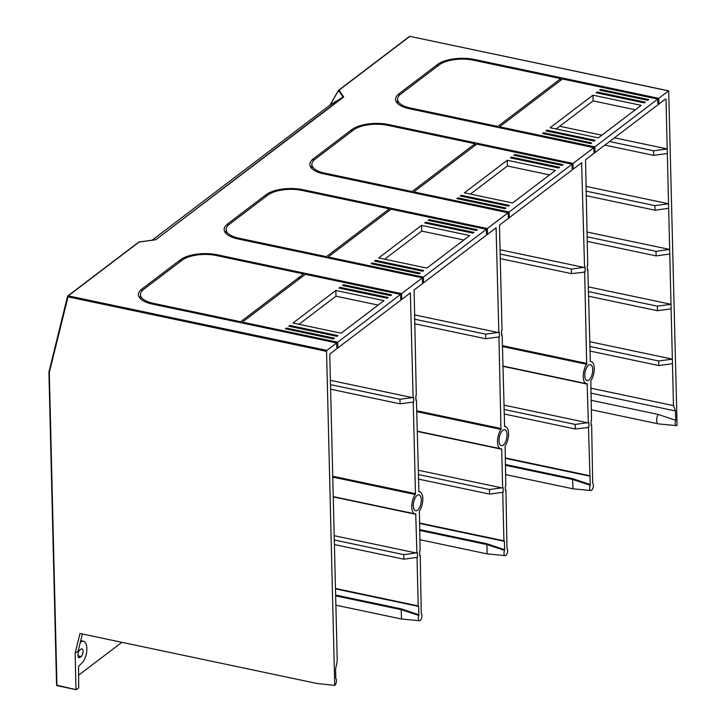 <?xml version="1.0" encoding="UTF-8"?>
<svg xmlns="http://www.w3.org/2000/svg" width="726" height="726" viewBox="0 0 726 726"><rect width="100%" height="100%" fill="white"/><g stroke="black" fill="none" stroke-linecap="round" stroke-linejoin="round"><path stroke-width="1.09" d="M410.19 36.427L668.71 90.85L677.086 425.336A3.766 1.706 -78.1 0 1 676.314 425.608A3.766 1.706 -78.1 0 1 675.715 420.29L658.146 414.419L591.037 400.262M121.895 642.328L78.762 675.08M67.563 296.517L48.914 372.275L56.555 684.963A0.753 0.753 0 0 0 57.154 685.68L76.203 689.7L78.707 687.885L78.553 666.359L81.348 663.528A11.797 5.336 101.9 0 0 86.739 651.104A11.797 5.336 101.9 0 0 83.526 641.249A11.797 5.336 101.9 0 0 80.822 642.056L80.287 642.465M587.352 269.609L587.851 269.718L587.361 270.09L587.243 265.516L587.733 265.144L585.537 159.765L665.615 98.945L666.005 99.353L665.279 99.199M591.145 424.973L591.645 425.073L591.155 425.445L591.046 420.88L591.536 420.508L590.819 380.896A11.289 5.109 101.9 0 0 594.258 369.144A11.289 5.109 101.9 0 0 591.073 361.548A11.289 5.109 101.9 0 0 590.338 361.503L587.851 269.718M585.927 191.092L654.897 205.63L668.555 203.761L585.809 186.31M587.044 236.785L656.014 251.332L669.671 249.454L667.321 153.495L653.663 155.373L604.876 145.082M397.158 101.341L396.85 102.62M588.387 291.616L657.357 306.163L671.015 304.285L669.671 249.454L586.926 232.011M589.721 346.456L658.691 360.994L672.349 359.125L589.612 341.674M590.746 388.147L673.483 405.598L672.467 363.69L671.123 308.859L657.466 310.728L588.496 296.19M671.123 308.859L671.015 304.285L588.269 286.843M653.663 155.373L653.554 150.799L667.212 148.93L614.459 137.804M601.89 135.154L559.71 126.26M667.321 153.495L666.005 99.353M653.554 150.799L609.559 141.525M505.305 464.477L572.814 478.706L572.596 479.459L590.247 485.213A3.766 1.706 101.9 0 0 590.846 490.531A3.766 1.706 101.9 0 0 593.115 487.545A3.766 1.706 101.9 0 0 592.697 483.344L591.645 425.073M415.916 399.817L416.425 399.926L418.911 491.711A11.289 5.109 -78.1 0 1 419.646 491.756A11.289 5.109 -78.1 0 1 422.831 499.361A11.289 5.109 -78.1 0 1 419.392 511.104L420.109 550.716L419.619 551.088L419.728 555.653L420.218 555.281L421.271 613.552A3.766 1.706 -78.1 0 1 421.688 617.753A3.766 1.706 -78.1 0 1 419.419 620.739A3.766 1.706 -78.1 0 1 418.82 615.421L418.72 606.455L335.485 588.895M334.178 535.688L416.924 553.13L415.717 513.89A11.289 5.109 -78.1 0 1 414.982 513.854A11.289 5.109 -78.1 0 1 411.796 506.249A11.289 5.109 -78.1 0 1 415.245 494.506L332.753 477.109M418.249 474.514L489.469 489.533L489.578 494.097L503.236 492.228L503.127 487.654L502.637 488.026L501.693 449.249L417.187 431.425M418.358 479.078L489.578 494.097M418.14 470.212L501.757 487.845L489.469 489.533M504.534 550.317A3.766 1.706 101.9 0 0 505.133 555.635L487.119 553.847L486.883 544.564L504.534 550.317L504.643 549.7L487.101 543.81L486.883 544.564L419.61 530.379M505.133 555.635A3.766 1.706 101.9 0 0 507.401 552.649A3.766 1.706 101.9 0 0 506.984 548.448L505.931 490.177L505.441 490.549L505.332 485.984L505.822 485.612L505.105 446A11.289 5.109 101.9 0 0 508.545 434.257A11.289 5.109 101.9 0 0 505.36 426.652A11.289 5.109 101.9 0 0 504.624 426.607L502.138 334.822L501.648 335.194L501.53 330.62L502.02 330.248L499.47 225.84L499.824 224.869L581.617 162.742L584.557 267.567L585.047 267.195L585.156 271.76L584.666 272.132L586.672 364.298A11.289 5.109 101.9 0 0 583.232 376.041A11.289 5.109 101.9 0 0 586.408 383.646A11.289 5.109 101.9 0 0 587.143 383.682L588.35 422.922L588.84 422.55L588.949 427.124L588.459 427.496L590.247 485.213M330.384 380.324L413.13 397.775L410.362 292.905L330.112 353.78L329.758 354.742L337.245 660.996L335.575 669.145L335.802 678.474A3.766 1.706 101.9 0 1 336.383 681.877A3.766 1.706 101.9 0 1 334.722 685.389L317.244 683.52L80.005 633.489L75.114 653.373L78.181 651.05L82.365 633.989M334.287 539.99L403.756 554.637L403.865 559.202L417.523 557.332L417.414 552.758L416.924 553.13M334.396 544.554L403.865 559.202M416.043 552.949L403.756 554.637M141.289 297.179L140.98 298.395M332.726 476.229L415.472 493.671L413.239 402.34L412.359 402.159L413.729 401.968L413.611 397.403L413.13 397.775M335.466 588.459L418.212 605.911L417.033 557.704L416.161 557.523M418.929 614.804L401.387 608.914L401.169 609.668L335.648 595.855M335.63 595.057L401.387 608.914M419.719 555.181L420.218 555.281M501.693 449.249L501.43 448.786A11.289 5.109 -78.1 0 1 500.695 448.75A11.289 5.109 -78.1 0 1 497.51 441.145A11.289 5.109 -78.1 0 1 500.958 429.402L498.953 337.236L498.072 337.055L499.443 336.864L499.334 332.299L498.844 332.671L496.076 227.801L414.11 289.973L416.307 395.352L415.816 395.724L415.934 400.298L416.425 399.926M501.757 487.845L502.637 488.026M419.428 522.992L503.926 540.806L502.746 492.6L501.875 492.409M504.643 549.7L504.443 541.351L419.437 523.428M419.592 529.581L487.101 543.81M501.63 334.713L502.138 334.822M505.432 490.077L505.931 490.177M672.467 363.69L658.809 365.568L589.839 351.021M588.459 427.496L575.291 428.993L504.071 413.974M500.06 249.744L584.557 267.567M502.401 345.649L586.898 363.463M584.666 272.132L571.498 273.629L500.268 258.61M503.853 405.108L588.35 422.922M505.142 457.888L589.639 475.702M572.814 478.706L590.356 484.596M590.156 476.247L505.151 458.324M583.677 267.377L571.389 269.065L500.16 254.046M505.323 465.275L572.596 479.459L572.959 488.77M586.672 364.298L502.419 346.529M654.897 205.63L655.006 210.204L586.036 195.657M668.664 208.326L655.006 210.204M656.014 251.332L656.122 255.897L587.153 241.359M669.78 254.027L656.122 255.897M657.357 306.163L657.466 310.728M575.291 428.993L575.183 424.429L503.962 409.41M587.588 427.305L588.949 427.124M575.183 424.429L587.479 422.741M658.691 360.994L658.809 365.568M330.602 389.19L400.071 403.847L412.359 402.159M400.071 403.847L399.962 399.273L330.484 384.626M412.25 397.585L399.962 399.273M401.532 618.979L401.169 609.668L418.82 615.421M676.314 425.608L658.428 423.884A5.772 2.614 -78.1 0 1 658.291 423.866A5.772 2.614 -78.1 0 1 656.667 420.272A5.772 2.614 -78.1 0 1 658.146 414.419M590.864 393.12L675.489 410.961L675.715 420.29M673.483 405.598L675.489 410.961M410.036 36.309L409.881 36.364A0.753 0.599 -127.2 0 0 409.264 36.736M668.71 90.85L658.745 98.346L658.854 102.92L657.874 103.664L657.765 99.09L594.821 146.897L594.939 151.462L593.932 151.253M338.461 90.451A0.753 0.599 52.8 0 1 339.051 90.16A0.753 0.662 145.3 0 0 338.525 90.46L329.985 105.079L152.097 240.197M155.482 239.707L155.527 239.671A0.753 0.599 52.8 0 1 155.927 239.616L343.089 97.039A0.753 0.662 -34.7 0 1 343.616 96.739L343.552 97.102A0.753 0.599 -127.2 0 0 343.153 97.157L329.985 105.079M76.203 689.7L56.937 685.226L49.295 372.538L68.253 295.854A0.753 0.599 -127.2 0 0 67.627 296.226L67.899 296.816L326.555 351.357L334.722 685.389M138.947 242.039L139.083 242.048A0.753 0.599 -127.2 0 0 138.457 242.43M329.767 105.388L330.221 104.798M588.559 365.169A8.158 3.694 101.9 0 0 584.838 373.754A8.158 3.694 101.9 0 0 587.062 380.578A8.158 3.694 101.9 0 0 588.922 380.016A8.158 3.694 101.9 0 0 592.652 371.431A8.158 3.694 101.9 0 0 590.429 364.615A8.158 3.694 101.9 0 0 588.559 365.169M417.132 495.377A8.158 3.694 -78.1 0 1 418.993 494.823A8.158 3.694 -78.1 0 1 421.225 501.639A8.158 3.694 -78.1 0 1 417.495 510.233A8.158 3.694 -78.1 0 1 415.635 510.786A8.158 3.694 -78.1 0 1 413.403 503.971A8.158 3.694 -78.1 0 1 417.132 495.377M503.209 445.12A8.158 3.694 101.9 0 0 506.939 436.535A8.158 3.694 101.9 0 0 504.715 429.719A8.158 3.694 101.9 0 0 502.846 430.273A8.158 3.694 -78.1 0 0 499.116 438.867A8.158 3.694 -78.1 0 0 501.348 445.682A8.158 3.694 -78.1 0 0 503.209 445.12M79.951 657.375L81.176 656.449A4.011 1.815 101.9 0 0 83.009 652.22A4.011 1.815 101.9 0 0 81.92 648.862A4.011 1.815 101.9 0 0 81.003 649.135L79.778 650.069A4.011 1.815 101.9 0 0 77.936 654.298A4.011 1.815 101.9 0 0 79.034 657.647A4.011 1.815 101.9 0 0 79.951 657.375L78.308 657.03M75.994 689.246L75.114 653.373M56.655 684.809L57.327 685.634L56.655 684.809L49.014 372.329M326.555 351.357L326.909 350.395L336.701 342.953L152.315 304.067A27.107 11.199 178.6 0 1 138.439 294.692A27.107 11.199 178.6 0 1 141.888 289.039L180.338 259.835A27.107 11.199 178.6 0 1 217.21 254.781L401.605 293.658L422.414 277.849L238.028 238.963A27.107 11.199 178.6 0 1 224.153 229.579A27.107 11.199 178.6 0 1 227.601 223.935L266.052 194.731A27.107 11.199 178.6 0 1 302.923 189.677L487.318 228.554L487.427 233.128L486.42 232.91M592.979 95.17L550.117 127.722L598.297 137.886L641.149 105.334L592.979 95.17L593.115 100.887L556.116 128.992M635.295 109.78L593.115 100.887M550.19 130.825L550.217 131.787M313.36 160.782L313.314 158.831A27.107 11.199 -1.4 0 0 309.866 164.475A27.107 11.199 -1.4 0 0 323.742 173.859L508.127 212.745L508.245 217.31L509.225 216.566L508.218 216.357M311.908 165.909A27.107 11.199 -1.4 0 0 310.837 167.316M324.74 174.077L324.722 173.115L412.096 191.546L412.123 192.499M475.076 145.409L475.04 143.739L387.657 125.308A25.092 10.373 -1.4 0 0 353.517 129.99L315.066 159.203A25.092 10.373 -1.4 0 0 311.871 164.43A25.092 10.373 -1.4 0 0 324.722 173.115M388.664 125.525L388.637 124.563A27.107 11.199 -1.4 0 0 351.765 129.627L351.801 131.297M388.637 124.563L573.032 163.45L573.141 168.024L572.161 168.768L572.052 164.194L509.107 212.001L509.225 216.566M573.141 168.024L572.142 167.806M475.04 143.739L412.096 191.546M413.874 192.871L413.847 191.909L476.791 144.111L572.052 164.194M418.866 193.924L419.846 193.18M474.377 60.421L474.35 59.459A27.107 11.199 -1.4 0 0 437.479 64.523L437.515 66.193M399.073 95.678L399.028 93.727A27.107 11.199 -1.4 0 0 395.579 99.371A27.107 11.199 -1.4 0 0 409.455 108.755L593.85 147.641L573.032 163.45M397.63 100.805A27.107 11.199 -1.4 0 0 396.55 102.212M410.453 108.973L410.435 108.011L497.809 126.442L497.836 127.395M560.79 80.305L560.753 78.635L473.37 60.204A25.092 10.373 -1.4 0 0 439.23 64.886L400.779 94.099A25.092 10.373 -1.4 0 0 397.594 99.326A25.092 10.373 -1.4 0 0 410.435 108.011M594.821 146.897L499.561 126.805L499.588 127.767M499.561 126.805L562.505 78.998L657.765 99.09M658.854 102.92L657.856 102.702M594.939 151.462L593.959 152.206L593.85 147.641M560.753 78.635L497.809 126.442M549.582 174.884L507.401 165.991L470.403 194.096M464.477 195.938L464.504 196.891M507.265 160.274L464.404 192.826L512.583 202.99L555.435 170.438L507.265 160.274L507.401 165.991M378.763 261.042L378.79 261.995M421.543 225.378L469.722 235.542L426.87 268.094L378.691 257.93L421.543 225.378L421.688 231.095L463.869 239.988M384.689 259.2L421.688 231.095M239.026 239.181L239.008 238.219A25.092 10.373 178.6 0 1 226.158 229.534A25.092 10.373 178.6 0 1 229.352 224.307L267.803 195.103A25.092 10.373 178.6 0 1 301.943 190.421L389.327 208.843L389.363 210.513M239.008 238.219L326.382 256.65L389.327 208.843M326.382 256.65L326.41 257.603M422.414 277.849L422.532 282.414L423.512 281.67L422.505 281.461M328.161 257.975L328.134 257.013L423.394 277.105L486.338 229.298L486.447 233.872L487.427 233.128M227.646 225.886L227.601 223.935M225.124 232.42A27.107 11.199 178.6 0 1 226.194 231.022M302.951 190.629L302.923 189.677M266.052 194.731L266.088 196.401M334.132 258.284L333.152 259.028M486.338 229.298L391.078 209.215L328.134 257.013M293.05 326.146L293.077 327.099M335.829 290.482L384.009 300.646L341.156 333.198L292.977 323.034L335.829 290.482L335.975 296.199L378.155 305.092M298.967 324.304L335.975 296.199M217.237 255.733L217.21 254.781M180.338 259.835L180.375 261.505M400.625 294.402L305.365 274.319L242.42 322.117L337.681 342.209L400.625 294.402L400.734 298.976L401.714 298.232L400.707 298.014M248.419 323.388L247.439 324.132M242.448 323.079L242.42 322.117M141.933 290.99L141.888 289.039M139.41 297.524A27.107 11.199 178.6 0 1 140.672 295.927M313.314 158.831L351.765 129.627M399.028 93.727L437.479 64.523M474.35 59.459L658.745 98.346M508.127 212.745L487.318 228.554M545.952 130.889L546.932 130.145L595.111 140.299L594.131 141.044L545.952 130.889M542.522 133.493L543.502 132.749L591.681 142.904L590.701 143.648L542.522 133.493M597.135 92.011L645.314 102.166L644.334 102.91L596.155 92.756L597.135 92.011M600.565 89.407L648.745 99.562L647.764 100.306L599.585 90.151L600.565 89.407M460.239 195.993L461.219 195.249L509.398 205.404L508.418 206.148L460.239 195.993M456.808 198.597L457.788 197.853L505.968 208.008L504.987 208.752L456.808 198.597M511.422 157.115L559.601 167.27L558.621 168.015L510.442 157.86L511.422 157.115M514.852 154.511L563.031 164.666L562.051 165.41L513.872 155.255L514.852 154.511M413.847 191.909L509.107 212.001M372.075 262.957L420.254 273.112L419.274 273.856L371.095 263.701L372.075 262.957M375.505 260.353L423.685 270.508L422.704 271.252L374.525 261.097L375.505 260.353M477.318 229.77L476.338 230.514L428.159 220.359L429.139 219.615L477.318 229.77M473.887 232.374L472.907 233.119L424.728 222.964L425.708 222.22L473.887 232.374M240.669 321.754L303.604 273.947L216.23 255.525A25.092 10.373 178.6 0 0 182.09 260.207L143.639 289.411A25.092 10.373 -1.4 0 0 153.295 303.323L240.669 321.754M286.362 328.061L334.541 338.216L333.561 338.96L285.382 328.805L286.362 328.061M289.792 325.457L337.971 335.612L336.991 336.356L288.812 326.201L289.792 325.457M391.604 294.874L390.624 295.618L342.445 285.463L343.425 284.719L391.604 294.874M388.174 297.478L387.194 298.223L339.015 288.068L339.995 287.324L388.174 297.478M336.701 342.953L336.819 347.518L337.799 346.774L336.791 346.565M140.753 299.058A25.092 10.373 178.6 0 1 141.488 297.469M300.482 278.022L298.731 277.65M297.751 278.394L299.502 278.766M414.555 323.723L485.785 338.743L498.072 337.055M485.785 338.743L485.676 334.169L414.446 319.15M414.346 314.848L497.963 332.481L485.676 334.169M497.963 332.481L498.844 332.671M583.786 271.951L585.156 271.76M571.389 269.065L571.498 273.629M423.394 277.105L423.512 281.67M401.605 293.658L401.714 298.232M337.681 342.209L337.799 346.774M413.729 401.968L413.239 402.34M415.472 493.671L415.245 494.506M417.523 557.332L417.033 557.704M418.212 605.911L418.72 606.455M499.443 336.864L498.953 337.236M503.236 492.228L502.746 492.6M503.926 540.806L504.443 541.351M76.067 689.582L57.327 685.634M415.971 514.353L333.234 496.902M409.854 293.204L410.571 293.358M416.688 410.753L501.185 428.567M581.998 163.15L581.281 162.996M502.909 366.321L587.407 384.145M343.616 96.739L339.051 90.16L409.881 36.364L668.537 90.904M343.089 97.039L330.312 104.725L338.525 90.46L343.089 97.039M155.228 239.834L139.083 242.048L68.253 295.854L326.909 350.395M139.029 242.039L155.083 239.843M343.552 97.102L155.927 239.616M77.945 655.769L81.176 656.449M495.568 228.1L496.285 228.254M416.706 411.633L500.958 429.402M419.646 491.756L418.711 491.556M414.982 513.854L333.225 496.611M487.11 553.884L419.837 539.699M590.846 490.531L572.95 488.807M572.823 488.779L505.55 474.595M504.425 426.452L505.36 426.652M502.9 366.031L586.408 383.646M590.138 361.348L591.073 361.548M335.875 605.175L401.396 618.997M80.731 640.659L83.526 641.249M658.291 423.866L591.273 409.736M338.615 90.251L409.446 36.445M330.203 104.735L338.416 90.469M138.648 242.139L67.817 295.936A0.753 0.753 0 0 0 67.536 296.353L48.932 372.075M155.137 239.78L139.002 241.994M502.41 346.057L586.853 363.862M415.426 494.07L332.735 476.637M311.98 168.659L311.871 164.43M397.694 103.555L397.594 99.326M226.158 229.534L226.267 233.763M500.695 448.75L417.187 431.135M419.419 620.739L401.523 619.015"/></g></svg>
